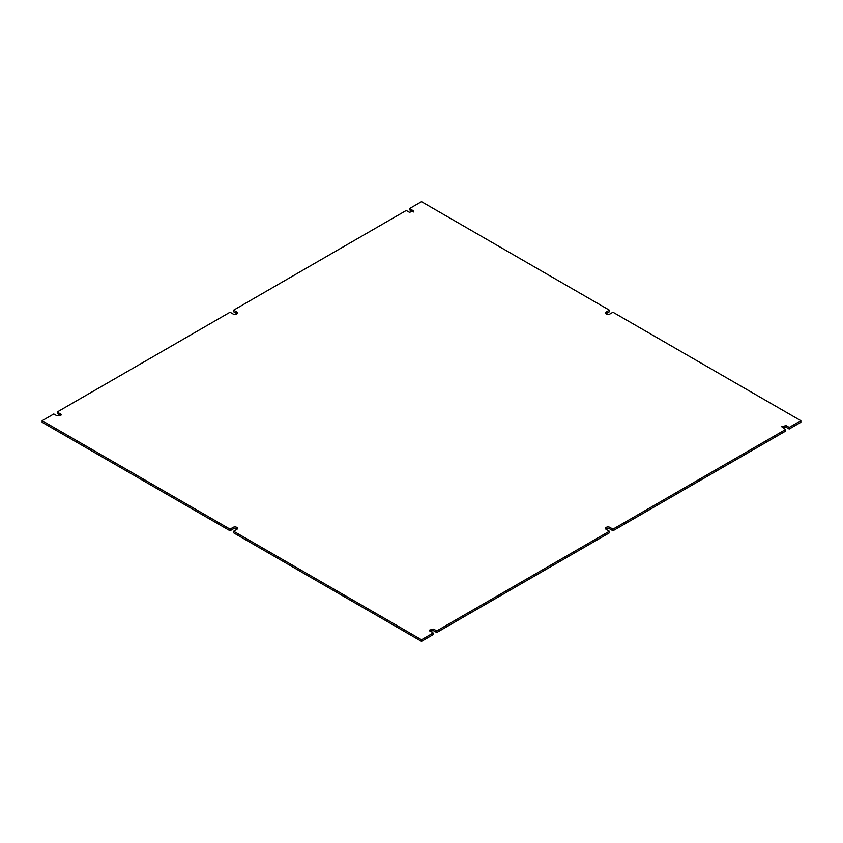 <?xml version="1.0" encoding="UTF-8"?>
<svg xmlns="http://www.w3.org/2000/svg" width="843" height="843" viewBox="0 0 843 843"><rect width="100%" height="100%" fill="white"/><g stroke="black" fill="none" stroke-linecap="round" stroke-linejoin="round"><path stroke-width="1.26" d="M606.275 314.028A2.54 1.465 0 0 0 609.868 314.028L612.966 312.226L800.85 420.699L789.196 427.433L786.087 425.641L781.756 426.674L785.602 429.509L612.966 529.172L609.868 527.381A2.54 1.465 0 0 0 607.097 527.065A2.54 1.465 0 0 0 605.537 528.424A2.54 1.465 0 0 0 606.275 529.457L609.384 531.248L436.748 630.922L433.639 629.131L429.308 630.164L433.154 632.988L421.5 639.721L233.616 531.248L236.725 529.457A2.54 1.465 0 0 0 237.463 528.424A2.54 1.465 0 0 0 236.725 527.381A2.54 1.465 0 0 0 233.132 527.381L230.034 529.172L42.15 420.699L53.804 413.976L56.913 415.768L61.244 414.735L57.398 411.9L230.034 312.226L233.132 314.028A2.54 1.465 0 0 0 235.903 314.344A2.54 1.465 0 0 0 237.463 312.985A2.54 1.465 0 0 0 236.725 311.952L233.616 310.161L406.252 210.487L409.361 212.278L413.692 211.245L409.846 208.421L421.5 201.688L609.384 310.161L606.275 311.952A2.54 1.465 0 0 0 605.537 312.985A2.54 1.465 0 0 0 606.275 314.028M782.167 427.475L786.087 427.232L789.196 429.024L800.85 422.301L800.85 420.699M609.868 527.381L609.868 528.972L612.966 530.774L785.602 431.1L785.602 429.509M609.868 528.972A2.54 1.465 0 0 0 605.938 529.214M429.719 630.954L433.639 630.722L436.748 632.513L609.384 532.839L609.384 531.248M233.616 531.248L233.616 532.839L421.5 641.312L433.154 634.579L433.154 632.988M237.062 529.214A2.54 1.465 0 0 0 236.725 528.972A2.54 1.465 0 0 0 233.132 528.972L233.132 527.381M42.15 420.699L42.15 422.301L230.034 530.774L233.132 528.972M57.398 411.9L57.398 413.491L60.833 415.525M237.062 313.786A2.54 1.465 0 0 0 236.725 313.543L236.725 311.952M233.616 310.161L233.616 311.752L236.725 313.543M409.846 208.421L409.846 210.012L413.281 212.046M609.384 310.161L609.384 311.752L606.275 313.543A2.54 1.465 0 0 0 605.938 313.786M789.196 429.024L789.196 427.433M612.966 530.774L612.966 529.172M436.748 632.513L436.748 630.922M421.5 641.312L421.5 639.721M230.034 530.774L230.034 529.172M606.275 313.543L606.275 311.952M786.087 427.232L786.087 425.641M433.639 630.722L433.639 629.131M60.496 415.283L60.496 413.692M412.944 211.804L412.944 210.213"/></g></svg>

